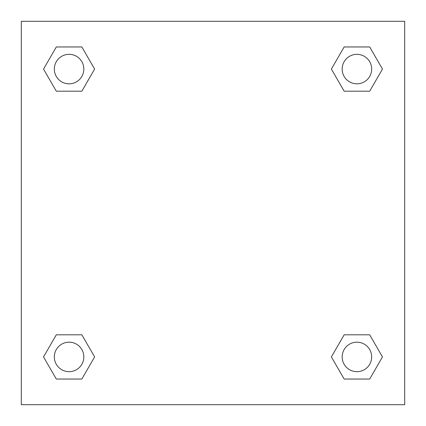 <?xml version="1.0" encoding="UTF-8"?>
<svg xmlns="http://www.w3.org/2000/svg" width="426" height="426" viewBox="0 0 426 426"><rect width="100%" height="100%" fill="white"/><g stroke="black" fill="none" stroke-linecap="round" stroke-linejoin="round"><path stroke-width="0.64" d="M369.693 91.196L344.149 91.196L369.693 91.196L382.463 69.076L369.693 91.196L344.149 91.196L331.38 69.076L344.149 46.956L331.38 69.076M56.307 46.956L81.851 46.956L56.307 46.956L81.851 46.956L94.62 69.076L81.851 91.196L56.307 91.196L81.851 91.196L56.307 91.196L43.537 69.076L56.307 46.956L43.537 69.076M56.307 334.804L81.851 334.804L56.307 334.804L43.537 356.924L56.307 334.804L81.851 334.804L94.62 356.924L81.851 379.044L56.307 379.044L81.851 379.044L56.307 379.044L43.537 356.924M351.349 334.804L344.149 334.804L351.349 334.804L344.149 334.804L331.38 356.924L344.149 334.804L369.693 334.804L344.149 334.804L369.693 334.804L382.463 356.924L369.693 379.044L344.149 379.044L369.693 379.044L344.149 379.044L331.38 356.924M404.7 21.3L21.3 21.3L21.3 404.7L404.7 404.7L404.7 21.3M344.149 46.956L369.693 46.956L344.149 46.956L369.693 46.956L382.463 69.076M371.669 356.924A14.745 14.745 0 0 0 349.549 344.149A14.745 14.745 0 0 0 349.549 369.693A14.745 14.745 0 0 0 371.669 356.924M83.826 356.924A14.745 14.745 0 0 0 61.706 344.149A14.745 14.745 0 0 0 61.706 369.693A14.745 14.745 0 0 0 83.826 356.924M371.669 69.076A14.745 14.745 0 0 0 349.549 56.307A14.745 14.745 0 0 0 349.549 81.851A14.745 14.745 0 0 0 371.669 69.076M83.826 69.076A14.745 14.745 0 0 0 61.706 56.307A14.745 14.745 0 0 0 61.706 81.851A14.745 14.745 0 0 0 83.826 69.076M74.651 334.804L81.851 334.804M351.349 91.196L344.149 91.196M81.851 91.196L74.651 91.196"/></g></svg>
